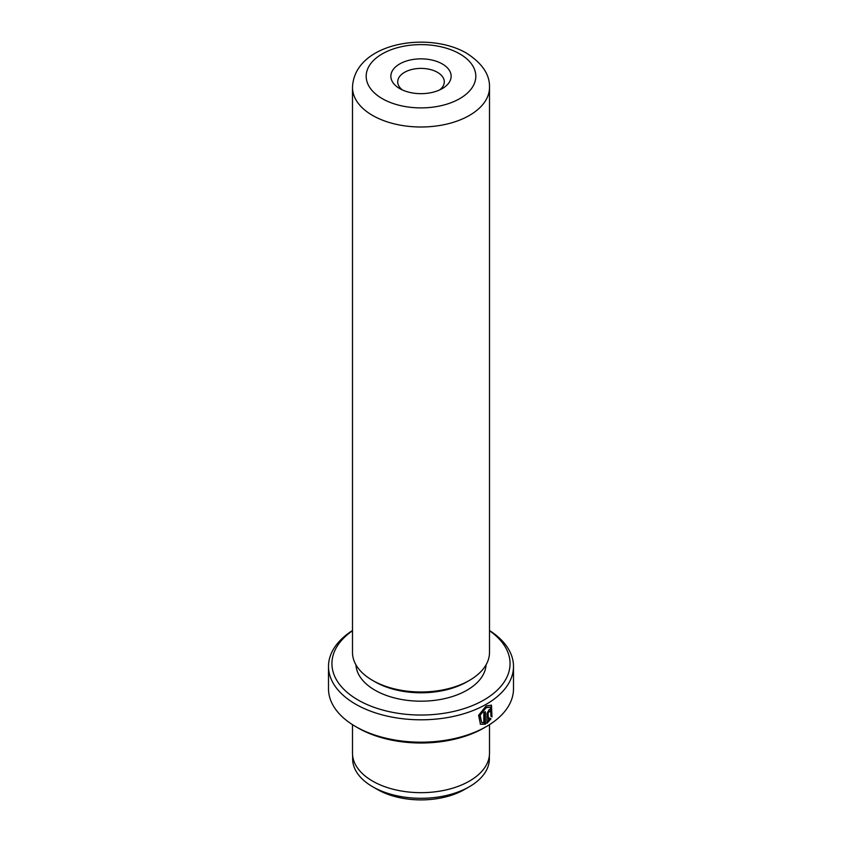 <?xml version="1.0" encoding="UTF-8"?>
<svg xmlns="http://www.w3.org/2000/svg" width="842" height="842" viewBox="0 0 842 842"><rect width="100%" height="100%" fill="white"/><g stroke="black" fill="none" stroke-linecap="round" stroke-linejoin="round"><path stroke-width="1.26" d="M469.352 786.733L464.605 789.47A61.655 35.596 180 0 1 377.405 789.47L372.648 786.733A68.37 39.479 0 0 0 469.352 786.733A68.37 39.479 0 0 0 489.37 758.821L489.37 755.611M481.635 722.383L479.687 714.974L485.718 707.375L490.465 707.133L486.202 707.648L480.172 715.258L481.635 722.383L483.813 722.836L483.813 712.574A92.494 53.393 0 0 0 485.413 711.69L485.413 724.236L480.445 724.236L478.582 715.321L486.202 705.849L491.486 705.186L491.97 716.91L490.949 716.321L490.465 707.133M480.203 724.088L485.413 724.236M488.76 710.932L489.507 711.353L488.76 710.932L488.013 712.3L488.497 720.142L489.918 718.268L490.96 718.868L486.971 723.341L486.971 713.5L489.244 709.417L490.802 709.196L491.444 710.68A92.494 53.393 180 0 1 489.991 711.637L489.244 711.216L488.497 712.574M489.991 711.637L489.244 711.216M399.687 88.568L399.687 88.568A30.144 17.408 180 0 1 399.687 63.95A30.144 17.408 180 0 1 442.313 63.95A30.144 17.408 180 0 1 442.313 88.568A30.144 17.408 180 0 1 399.687 88.568M439.577 89.957A23.292 13.451 0 0 0 444.292 81.853A23.292 13.451 0 0 0 437.472 72.338A23.292 13.451 0 0 0 412.085 69.423A23.292 13.451 0 0 0 397.708 81.853A23.292 13.451 0 0 0 402.423 89.957M352.493 630.753A89.063 51.425 0 0 0 358.018 699.976A89.063 51.425 0 0 0 481.003 701.607A89.063 51.425 0 0 0 489.507 630.753M489.507 630.532A92.494 53.393 180 0 1 513.494 666.411A92.494 53.393 180 0 1 456.396 715.742A92.494 53.393 180 0 1 355.598 704.165A92.494 53.393 180 0 1 328.506 666.411A92.494 53.393 180 0 1 352.493 630.532M486.402 726.541L483.982 727.941A89.063 51.425 180 0 1 358.018 727.941L355.598 726.541A92.494 53.393 0 0 0 486.402 726.541A92.494 53.393 0 0 0 513.494 688.788L513.494 666.411M352.493 724.657L352.493 753.116A68.507 39.553 0 0 0 372.553 781.081A68.507 39.553 0 0 0 447.218 789.659A68.507 39.553 0 0 0 489.507 753.116L489.507 724.657M489.507 652.424A68.507 39.553 180 0 1 469.447 680.389A68.507 39.553 180 0 1 372.553 680.389L372.553 680.389A68.507 39.553 180 0 1 352.493 652.424L352.493 87.442A68.507 39.553 180 0 0 372.553 115.417A68.507 39.553 180 0 0 447.218 123.984A68.507 39.553 180 0 0 489.507 87.442L489.507 652.424M469.447 680.389L467.026 681.788A65.087 37.574 180 0 1 374.974 681.788L372.553 680.389L374.974 681.788M486.055 664.833A65.087 37.574 180 0 1 444.923 698.555A65.087 37.574 180 0 1 374.974 690.187A65.087 37.574 180 0 1 355.945 664.833M358.018 727.941L355.598 726.541A92.494 53.393 0 0 1 328.506 688.788L328.506 666.411M488.013 712.3L488.497 720.142M486.487 723.067L490.476 718.584L489.434 717.984M489.802 711.164A91.799 53.004 0 0 0 490.949 710.395L491.444 710.68M491.486 716.626L491.275 705.08M484.929 723.962L484.929 711.964M352.63 755.611L352.63 758.821A68.37 39.479 0 0 0 372.648 786.733L377.395 789.47A61.655 35.596 180 0 0 377.405 789.47M382.247 98.63A54.804 31.638 0 0 0 459.753 98.63A54.804 31.638 0 0 0 459.753 53.877A54.804 31.638 0 0 0 382.247 53.877A54.804 31.638 0 0 0 382.247 98.63M489.507 87.442C489.939 74.77 482.308 63.35 466.605 53.204C428.146 30.659 354.145 42.921 352.493 87.442"/></g></svg>
